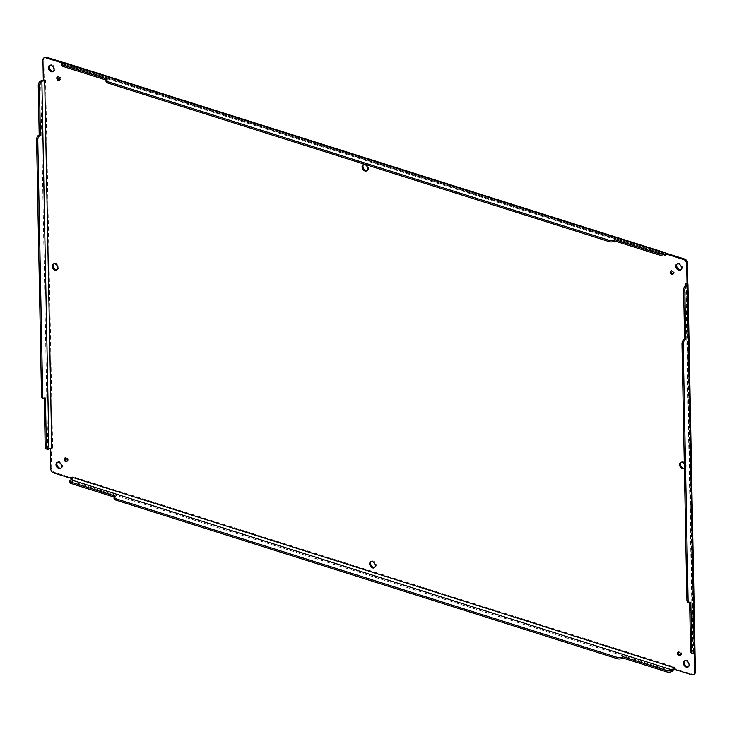 <?xml version="1.0" encoding="UTF-8"?>
<svg xmlns="http://www.w3.org/2000/svg" width="732" height="732" viewBox="0 0 732 732"><rect width="100%" height="100%" fill="white"/><g stroke="black" fill="none" stroke-linecap="round" stroke-linejoin="round"><path stroke-width="0.55" stroke-dasharray="3.66 2.75" d="M67.097 461.169A1.995 1.418 -121.4 0 0 67.609 461.014A1.995 1.418 -121.4 0 0 67.783 458.571A1.995 1.418 -121.4 0 0 65.541 457.61A1.995 1.418 -121.4 0 0 65.166 457.994M688.492 666.66A3.541 2.525 -121.4 0 0 688.968 666.459A3.541 2.525 -121.4 0 0 689.279 662.112A3.541 2.525 -121.4 0 0 685.28 660.401A3.541 2.525 -121.4 0 0 684.878 660.74M367.153 170.501A3.541 2.525 -121.4 0 0 367.638 170.3A3.541 2.525 -121.4 0 0 367.949 165.954A3.541 2.525 -121.4 0 0 363.941 164.243A3.541 2.525 -121.4 0 0 363.539 164.581M374.775 567.419A3.541 2.525 -121.4 0 0 375.26 567.218A3.541 2.525 -121.4 0 0 375.571 562.871A3.541 2.525 -121.4 0 0 371.563 561.16A3.541 2.525 -121.4 0 0 371.161 561.499M684.393 468.26A3.541 2.525 -121.4 0 0 685.161 467.995A3.541 2.525 -121.4 0 0 685.472 463.658A3.541 2.525 -121.4 0 0 681.465 461.947A3.541 2.525 -121.4 0 0 681.062 462.276M57.252 269.724A3.541 2.525 -121.4 0 0 57.737 269.513A3.541 2.525 -121.4 0 0 58.048 265.176A3.541 2.525 -121.4 0 0 54.04 263.465A3.541 2.525 -121.4 0 0 53.637 263.795M673.156 274.006A1.995 1.418 -121.4 0 0 673.66 273.85A1.995 1.418 -121.4 0 0 673.843 271.407A1.995 1.418 -121.4 0 0 671.592 270.447A1.995 1.418 -121.4 0 0 671.217 270.831M59.777 79.962A1.995 1.418 -121.4 0 0 60.289 79.815A1.995 1.418 -121.4 0 0 60.472 77.372A1.995 1.418 -121.4 0 0 58.221 76.412A1.995 1.418 -121.4 0 0 57.846 76.796M680.467 655.204A1.995 1.418 -121.4 0 0 680.98 655.048A1.995 1.418 -121.4 0 0 681.163 652.615A1.995 1.418 -121.4 0 0 678.912 651.645A1.995 1.418 -121.4 0 0 678.537 652.038M61.067 468.178A3.541 2.525 -121.4 0 0 61.543 467.977A3.541 2.525 -121.4 0 0 61.854 463.63A3.541 2.525 -121.4 0 0 57.855 461.919A3.541 2.525 -121.4 0 0 57.453 462.258M53.445 71.26A3.541 2.525 -121.4 0 0 53.921 71.059A3.541 2.525 -121.4 0 0 54.232 66.713A3.541 2.525 -121.4 0 0 50.233 65.002A3.541 2.525 -121.4 0 0 49.831 65.34M680.87 269.742A3.541 2.525 -121.4 0 0 681.346 269.541A3.541 2.525 -121.4 0 0 681.657 265.194A3.541 2.525 -121.4 0 0 677.658 263.483A3.541 2.525 -121.4 0 0 677.256 263.822M694.403 674.099A3.541 2.525 58.6 0 1 692.618 674.245L674.593 668.536L674.318 666.916L72.797 476.633L72.587 478.097L54.552 472.396A3.541 2.525 58.6 0 1 51.652 468.324L51.267 448.149L52.631 448.121L50.49 447.838A3.495 1.556 -1.1 0 0 47.745 448.506L40.69 80.959M52.631 448.121L45.576 80.374L44.185 79.669L43.801 59.493A3.541 2.525 58.6 0 1 44.798 57.371M63.391 62.531L64.617 62.925L64.883 64.544L64.59 62.952A3.495 1.894 107.6 0 0 64.023 62.54M65.066 64.599L666.404 254.828L666.614 253.363M687.934 283.311L686.561 283.147L687.842 284.153M686.57 283.348L693.625 651.087L695.025 652.203M684.31 463.786A3.541 2.525 58.6 0 1 684.402 468.453M72.971 476.688L72.578 478.865L72.587 478.097L71.837 478.554M71.864 478.49L72.578 478.865L72.587 478.097L72.578 478.865A3.495 1.894 107.6 0 1 70.94 481.098L70.537 480.009M674.135 666.861L673.742 669.048A3.495 1.894 -72.4 0 1 673.724 669.085L674.593 668.536L673.605 668.975M673.028 668.664L674.593 668.536M693.625 650.894L695.016 651.8L694.128 652.331L694.146 653.164M666.23 254.773L665.754 253.126M64.59 62.952L63.904 64.187A2.022 1.098 -72.4 0 0 63.583 63.949A2.022 1.098 -72.4 0 0 62.934 64.068L62.559 64.297A3.541 1.574 -1.1 0 0 61.854 65.267M62.421 63.044L63.73 63.464L64.617 62.925M45.576 80.575L43.426 80.3L44.185 79.669L43.307 80.2M43.353 80.3A3.495 1.556 178.9 0 1 43.426 80.3L44.185 79.669M685.71 285.361L692.737 651.425L694.128 652.331L693.479 651.892L694.897 651.7M64.004 65.084L63.73 63.464L64.004 65.084M114.055 498.73A3.541 1.574 178.9 0 1 114.759 497.76L115.281 497.44L114.101 497.065M69.86 482.297A3.541 1.574 178.9 0 1 70.565 481.327M694.128 652.331L693.479 651.892L694.128 652.331M691.639 653.118A3.541 1.922 107.6 0 0 692.765 652.907L693.149 652.679A2.022 0.897 -1.1 0 0 693.552 652.13A2.022 0.897 -1.1 0 0 693.479 651.892L692.737 651.425M63.73 63.464L63.904 64.187L63.73 63.464M43.453 80.95L43.426 80.3M46.235 448.945A3.541 1.922 -72.4 0 0 47.36 448.743L47.745 448.506M44.249 398.574L44.231 397.641L43.71 397.961A3.541 1.922 -72.4 0 1 42.575 398.171M115.263 496.122L115.281 497.44M689.663 602.747L689.645 601.814L690.825 602.189M687.979 602.335A3.541 1.922 107.6 0 0 689.114 602.134L689.645 601.814M106.094 80.035L107.275 80.41L106.744 80.73A3.541 1.574 -1.1 0 0 106.039 81.7M107.275 80.41L107.256 79.093M45.421 398.016L44.231 397.641M50.773 468.855L51.652 468.324M54.552 472.396L53.665 472.936M672.104 671.271L70.94 481.098M692.618 674.245L691.74 674.785M43.801 59.493L42.923 60.033M64.178 65.139L663.329 254.672M693.954 653.283L692.765 652.907M62.531 62.979L62.559 64.297M47.36 448.743L48.541 449.109M686.094 285.132L693.149 652.679M62.934 64.068L664.098 254.242M114.732 496.442L114.759 497.76M689.114 602.134L690.294 602.509M106.726 79.413L106.744 80.73M43.71 397.961L44.89 398.336M66.731 461.553L67.609 461.014M64.654 458.15L65.541 457.61M688.089 666.998L688.968 666.459M684.393 660.941L685.28 660.401M366.75 170.84L367.638 170.3M363.063 164.782L363.941 164.243M374.372 567.758L375.26 567.218M370.685 561.7L371.563 561.16M684.274 468.535L685.161 467.995M680.586 462.487L681.465 461.947M56.849 270.053L57.737 269.513M53.162 264.005L54.04 263.465M672.781 274.39L673.66 273.85M670.704 270.986L671.592 270.447M59.411 80.355L60.289 79.815M57.334 76.951L58.221 76.412M680.101 655.588L680.98 655.048M678.024 652.185L678.912 651.645M60.664 468.517L61.543 467.977M56.968 462.459L57.855 461.919M53.043 71.599L53.921 71.059M49.346 65.541L50.233 65.002M680.467 270.081L681.346 269.541M676.771 264.023L677.658 263.483M43.444 80.831L44.012 79.843M693.991 652.221L693.506 651.974M693.552 652.13L686.497 284.583M664.748 254.123L63.583 63.949M63.785 63.602L63.84 64.132"/><path stroke-width="1.1" d="M65.166 457.994A1.995 1.418 -121.4 0 0 66.612 461.096A1.995 1.418 -121.4 0 0 67.097 461.169M684.878 660.74A3.541 2.525 -121.4 0 0 684.585 663.988A3.541 2.525 -121.4 0 0 687.183 666.605A3.541 2.525 -121.4 0 0 688.492 666.66M363.539 164.581A3.541 2.525 -121.4 0 0 363.255 167.829A3.541 2.525 -121.4 0 0 365.854 170.446A3.541 2.525 -121.4 0 0 367.153 170.501M371.161 561.499A3.541 2.525 -121.4 0 0 370.877 564.747A3.541 2.525 -121.4 0 0 373.476 567.364A3.541 2.525 -121.4 0 0 374.775 567.419M681.062 462.276A3.541 2.525 -121.4 0 0 680.778 465.534A3.541 2.525 -121.4 0 0 683.377 468.151A3.541 2.525 -121.4 0 0 684.393 468.26M53.637 263.795A3.541 2.525 -121.4 0 0 53.354 267.052A3.541 2.525 -121.4 0 0 55.952 269.669A3.541 2.525 -121.4 0 0 57.252 269.724M671.217 270.831A1.995 1.418 -121.4 0 0 672.662 273.933A1.995 1.418 -121.4 0 0 673.156 274.006M57.846 76.796A1.995 1.418 -121.4 0 0 59.292 79.898A1.995 1.418 -121.4 0 0 59.777 79.962M678.537 652.038A1.995 1.418 -121.4 0 0 679.982 655.131A1.995 1.418 -121.4 0 0 680.467 655.204M57.453 462.258A3.541 2.525 -121.4 0 0 57.16 465.506A3.541 2.525 -121.4 0 0 59.759 468.123A3.541 2.525 -121.4 0 0 61.067 468.178M49.831 65.34A3.541 2.525 -121.4 0 0 49.547 68.588A3.541 2.525 -121.4 0 0 52.137 71.205A3.541 2.525 -121.4 0 0 53.445 71.26M677.256 263.822A3.541 2.525 -121.4 0 0 676.963 267.07A3.541 2.525 -121.4 0 0 679.561 269.687A3.541 2.525 -121.4 0 0 680.87 269.742M71.837 478.554L53.665 472.936A3.541 2.525 58.6 0 1 50.773 468.855L50.38 448.689L51.752 448.652L44.698 81.106L43.307 80.2L42.923 60.033A3.541 2.525 58.6 0 1 43.911 57.901L44.798 57.371A3.541 2.525 58.6 0 1 46.583 57.215L63.391 62.531M658.736 253.547L658.754 254.864L614.752 240.947L614.724 239.629L658.736 253.547A3.541 1.574 -1.1 0 0 663.695 253.153L664.07 252.915A3.495 1.894 -72.4 0 1 665.187 252.714A3.495 1.894 -72.4 0 1 665.754 253.126L684.649 259.064A3.541 2.525 58.6 0 1 687.549 263.145L687.842 284.153A3.495 1.556 178.9 0 1 687.97 284.556A3.495 1.556 178.9 0 1 687.275 285.507L694.329 653.054A3.495 1.556 -1.1 0 0 695.025 652.102L687.97 284.556M695.025 652.203L695.4 671.967A3.541 2.525 58.6 0 1 694.403 674.099L693.524 674.63A3.541 2.525 58.6 0 1 691.74 674.785L673.705 669.075A3.495 1.894 -72.4 0 1 672.104 671.271L671.729 671.5A3.541 1.574 178.9 0 1 666.77 671.894L622.758 657.977L622.227 658.297A3.541 1.574 178.9 0 1 617.268 658.699L115.473 499.956A3.541 1.574 178.9 0 1 114.055 498.73L114.027 497.412A3.541 1.574 178.9 0 1 114.732 496.442L115.263 496.122L71.251 482.196A3.541 1.574 178.9 0 1 69.833 480.97A3.541 1.574 178.9 0 1 70.537 480.009L70.922 479.771A2.022 1.098 107.6 0 0 71.864 478.49L71.919 477.173L71.864 478.49M65.724 461.636A1.995 1.418 58.6 0 1 64.206 459.98A1.995 1.418 58.6 0 1 64.654 458.15A1.995 1.418 58.6 0 1 66.905 459.11A1.995 1.418 58.6 0 1 66.731 461.553A1.995 1.418 58.6 0 1 65.724 461.636M686.305 667.145A3.541 2.525 58.6 0 1 683.587 664.189A3.541 2.525 58.6 0 1 684.393 660.941A3.541 2.525 58.6 0 1 688.4 662.652A3.541 2.525 58.6 0 1 688.089 666.998A3.541 2.525 58.6 0 1 686.305 667.145M364.966 170.986A3.541 2.525 58.6 0 1 362.258 168.031A3.541 2.525 58.6 0 1 363.063 164.782A3.541 2.525 58.6 0 1 367.071 166.493A3.541 2.525 58.6 0 1 366.75 170.84A3.541 2.525 58.6 0 1 364.966 170.986M372.588 567.904A3.541 2.525 58.6 0 1 369.88 564.948A3.541 2.525 58.6 0 1 370.685 561.7A3.541 2.525 58.6 0 1 374.683 563.411A3.541 2.525 58.6 0 1 374.372 567.758A3.541 2.525 58.6 0 1 372.588 567.904M684.402 468.453A3.541 2.525 58.6 0 1 684.274 468.535A3.541 2.525 58.6 0 1 682.489 468.681A3.541 2.525 58.6 0 1 679.781 465.735A3.541 2.525 58.6 0 1 680.586 462.487A3.541 2.525 58.6 0 1 684.31 463.786M55.065 270.2A3.541 2.525 58.6 0 1 52.356 267.253A3.541 2.525 58.6 0 1 53.162 264.005A3.541 2.525 58.6 0 1 57.169 265.716A3.541 2.525 58.6 0 1 56.849 270.053A3.541 2.525 58.6 0 1 55.065 270.2M671.775 274.473A1.995 1.418 58.6 0 1 670.256 272.816A1.995 1.418 58.6 0 1 670.704 270.986A1.995 1.418 58.6 0 1 672.955 271.947A1.995 1.418 58.6 0 1 672.781 274.39A1.995 1.418 58.6 0 1 671.775 274.473M58.404 80.438A1.995 1.418 58.6 0 1 56.886 78.772A1.995 1.418 58.6 0 1 57.334 76.951A1.995 1.418 58.6 0 1 59.585 77.912A1.995 1.418 58.6 0 1 59.411 80.355A1.995 1.418 58.6 0 1 58.404 80.438M679.095 655.671A1.995 1.418 58.6 0 1 677.576 654.015A1.995 1.418 58.6 0 1 678.024 652.185A1.995 1.418 58.6 0 1 680.275 653.145A1.995 1.418 58.6 0 1 680.101 655.588A1.995 1.418 58.6 0 1 679.095 655.671M58.88 468.663A3.541 2.525 58.6 0 1 56.163 465.708A3.541 2.525 58.6 0 1 56.968 462.459A3.541 2.525 58.6 0 1 60.976 464.17A3.541 2.525 58.6 0 1 60.664 468.517A3.541 2.525 58.6 0 1 58.88 468.663M51.258 71.745A3.541 2.525 58.6 0 1 48.541 68.79A3.541 2.525 58.6 0 1 49.346 65.541A3.541 2.525 58.6 0 1 53.354 67.252A3.541 2.525 58.6 0 1 53.043 71.599A3.541 2.525 58.6 0 1 51.258 71.745M678.683 270.227A3.541 2.525 58.6 0 1 675.965 267.272A3.541 2.525 58.6 0 1 676.771 264.023A3.541 2.525 58.6 0 1 680.778 265.734A3.541 2.525 58.6 0 1 680.467 270.081A3.541 2.525 58.6 0 1 678.683 270.227M694.146 653.164L694.522 672.507A3.541 2.525 58.6 0 1 693.524 674.63M666.614 253.363L665.736 253.903L683.77 259.604A3.541 2.525 58.6 0 1 686.671 263.676L687.055 283.851L687.934 283.311M665.187 252.714L64.023 62.54A3.495 1.894 107.6 0 0 62.915 62.742L664.07 252.915M43.911 57.901A3.541 2.525 58.6 0 1 45.695 57.755L62.421 63.044M38.247 85.662L39.427 86.037L40.37 135.255L39.189 134.88L38.247 85.662A3.541 1.922 -72.4 0 1 40.306 81.197L40.69 80.959A3.495 1.556 178.9 0 1 43.353 80.3M673.028 668.664L673.705 669.075L673.257 667.401L673.028 668.664A2.022 1.098 107.6 0 1 672.086 669.945L671.702 670.183A3.541 1.574 178.9 0 1 666.742 670.576L622.74 656.659L622.758 657.977M685.683 283.879L686.094 285.132A2.022 0.897 -1.1 0 0 686.497 284.583A2.022 0.897 -1.1 0 0 686.424 284.355L687.055 283.851L685.683 283.687L686.424 284.355L687.842 284.153M663.329 254.672L665.525 255.367L665.736 253.903L665.068 254.361L665.754 253.126M114.101 497.065L71.279 483.523A3.541 1.574 178.9 0 1 69.86 482.297L69.833 480.97M687.275 285.507L686.891 285.736A3.541 1.922 107.6 0 0 684.832 290.211L685.774 339.428L685.244 339.749A3.541 1.922 107.6 0 0 683.185 344.214L688.107 600.624A3.541 1.922 107.6 0 0 689.16 602.711A3.541 1.922 107.6 0 0 690.294 602.509L690.825 602.189L691.767 651.407A3.541 1.922 107.6 0 0 692.82 653.484A3.541 1.922 107.6 0 0 693.954 653.283L694.329 653.054M665.736 253.903L665.068 254.361A2.022 1.098 -72.4 0 0 664.748 254.123A2.022 1.098 -72.4 0 0 664.098 254.242L663.723 254.471A3.541 1.574 -1.1 0 1 658.754 254.864M106.094 80.035L63.272 66.493A3.541 1.574 -1.1 0 1 61.854 65.267L61.827 63.94A3.541 1.574 -1.1 0 1 62.531 62.979L62.915 62.742M61.827 63.94A3.541 1.574 -1.1 0 0 63.245 65.166L107.256 79.093L106.726 79.413A3.541 1.574 -1.1 0 0 106.021 80.374A3.541 1.574 -1.1 0 0 107.439 81.6L609.234 240.343A3.541 1.574 -1.1 0 0 614.194 239.95L614.724 239.629M43.307 80.2L43.453 80.95A2.022 0.897 178.9 0 0 41.87 81.334L41.486 81.563A3.541 1.922 -72.4 0 0 39.427 86.037M51.752 448.652L50.508 448.496A2.022 0.897 178.9 0 0 48.925 448.881L48.541 449.109A3.541 1.922 -72.4 0 1 47.415 449.32L46.235 448.945A3.541 1.922 -72.4 0 1 45.183 446.859L44.249 398.574M47.415 449.32A3.541 1.922 -72.4 0 1 46.363 447.234L45.421 398.016L44.89 398.336A3.541 1.922 -72.4 0 1 43.755 398.537L42.575 398.171A3.541 1.922 -72.4 0 1 41.523 396.085L36.6 139.675A3.541 1.922 -72.4 0 1 38.659 135.2L39.189 134.88M665.342 255.312L665.068 254.361M44.698 81.106L43.453 80.95M622.74 656.659L622.209 656.979A3.541 1.574 178.9 0 1 617.241 657.373L115.446 498.629A3.541 1.574 178.9 0 1 114.027 497.412M691.767 651.407L690.587 651.032A3.541 1.922 107.6 0 0 691.639 653.118L692.82 653.484M690.587 651.032L689.663 602.747M686.891 285.736L685.71 285.361A3.541 1.922 107.6 0 0 683.651 289.835L684.594 339.053L684.063 339.373A3.541 1.922 107.6 0 0 682.004 343.848L686.927 600.249A3.541 1.922 107.6 0 0 687.979 602.335L689.16 602.711M684.594 339.053L685.774 339.428M106.021 80.374L106.039 81.7A3.541 1.574 -1.1 0 0 107.467 82.926L609.262 241.661A3.541 1.574 -1.1 0 0 614.221 241.267L614.752 240.947M43.755 398.537A3.541 1.922 -72.4 0 1 42.703 396.451L37.78 140.05A3.541 1.922 -72.4 0 1 39.839 135.576L40.37 135.255M695.4 671.967L694.522 672.507M687.549 263.145L686.671 263.676M684.649 259.064L683.77 259.604M46.583 57.215L45.695 57.755M673.257 667.401L72.093 477.227M671.729 671.5L671.702 670.183M663.695 253.153L663.723 254.471M40.306 81.197L41.486 81.563M672.086 669.945L70.922 479.771M48.925 448.881L41.87 81.334M666.742 670.576L666.77 671.894M71.279 483.523L71.251 482.196M115.473 499.956L115.446 498.629M617.268 658.699L617.241 657.373M622.227 658.297L622.209 656.979M688.107 600.624L686.927 600.249M683.185 344.214L682.004 343.848M685.244 339.749L684.063 339.373M684.832 290.211L683.651 289.835M63.272 66.493L63.245 65.166M614.221 241.267L614.194 239.95M609.234 240.343L609.262 241.661M107.439 81.6L107.467 82.926M46.363 447.234L45.183 446.859M39.839 135.576L38.659 135.2M36.6 139.675L37.78 140.05M41.523 396.085L42.703 396.451"/></g></svg>

